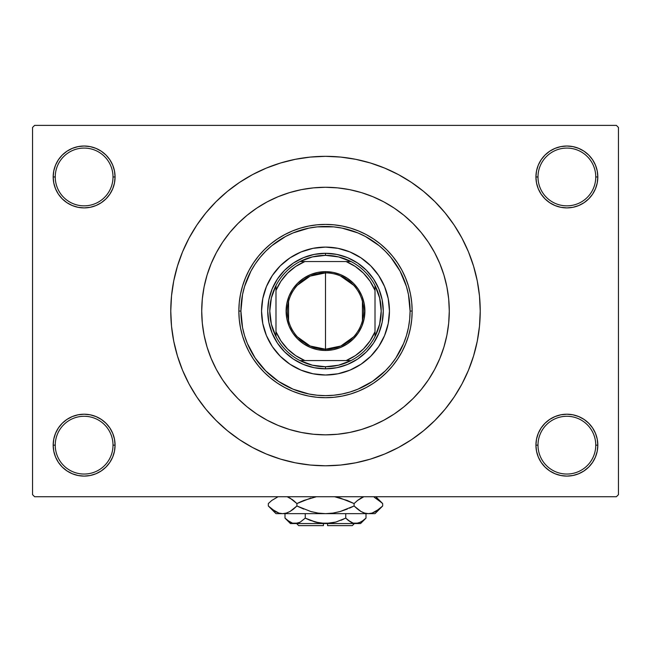 <?xml version="1.0" encoding="UTF-8"?>
<svg xmlns="http://www.w3.org/2000/svg" width="651" height="651" viewBox="0 0 651 651"><rect width="100%" height="100%" fill="white"/><g stroke="black" fill="none" stroke-linecap="round" stroke-linejoin="round"><path stroke-width="0.98" d="M597.227 451.192L597.821 445.154A30.947 30.947 0 0 1 566.875 476.101A30.947 30.947 0 0 1 535.928 445.154L537.995 445.154A28.88 28.88 0 0 0 566.875 474.042A28.88 28.88 0 0 0 595.755 445.154A28.88 28.88 0 0 0 566.875 416.274A28.88 28.88 0 0 0 537.995 445.154L535.928 445.154A30.947 30.947 0 0 1 566.875 414.207A30.947 30.947 0 0 1 597.821 445.154L595.755 445.154A28.88 28.88 0 0 1 566.875 474.042A28.88 28.88 0 0 1 537.995 445.154A28.88 28.88 0 0 1 566.875 416.274A28.88 28.88 0 0 1 595.755 445.154L597.821 445.154L597.227 439.116L595.462 433.314L592.605 427.959L588.756 423.272L584.069 419.423L578.715 416.567L572.913 414.801L566.875 414.207L560.837 414.801L555.034 416.567L549.68 419.423L544.993 423.272L541.144 427.959L538.287 433.314L536.522 439.116L535.928 445.154L536.522 451.192L538.287 457.002L541.144 462.348L544.993 467.036L549.68 470.885L555.034 473.749L560.837 475.507L566.875 476.101L572.913 475.507L578.715 473.749L584.069 470.885L588.756 467.036L592.605 462.348L595.462 457.002L597.227 451.192L597.821 445.154L597.227 439.116M53.773 439.116L53.179 445.154L55.245 445.154A28.88 28.88 0 0 0 84.125 474.042A28.88 28.88 0 0 0 113.005 445.154A28.88 28.88 0 0 0 84.125 416.274A28.88 28.88 0 0 0 55.245 445.154L53.179 445.154A30.947 30.947 0 0 1 84.125 414.207A30.947 30.947 0 0 1 115.072 445.154L113.005 445.154A28.88 28.88 0 0 1 84.125 474.042A28.88 28.88 0 0 1 55.245 445.154A28.88 28.88 0 0 1 84.125 416.274A28.88 28.88 0 0 1 113.005 445.154L115.072 445.154L114.478 439.116L112.713 433.314L109.856 427.959L106.007 423.272L101.32 419.423L95.966 416.567L90.163 414.801L84.125 414.207L78.087 414.801L72.285 416.567L66.931 419.423L62.244 423.272L58.395 427.959L55.538 433.314L53.773 439.116L53.179 445.154L53.773 451.192L55.538 457.002L58.395 462.348L62.244 467.036L66.931 470.885L72.285 473.749L78.087 475.507L84.125 476.101L90.163 475.507L95.966 473.749L101.32 470.885L106.007 467.036L109.856 462.348L112.713 457.002L114.478 451.192L115.072 445.154A30.947 30.947 0 0 1 84.125 476.101A30.947 30.947 0 0 1 53.179 445.154L53.773 451.192L55.538 457.002L58.395 462.348M53.773 170.928L53.179 176.958L55.245 176.958A28.88 28.88 0 0 0 84.125 205.846A28.88 28.88 0 0 0 113.005 176.958A28.88 28.88 0 0 0 84.125 148.078A28.88 28.88 0 0 0 55.245 176.958L53.179 176.958A30.947 30.947 0 0 1 84.125 146.019A30.947 30.947 0 0 1 115.072 176.958L113.005 176.958A28.88 28.88 0 0 1 84.125 205.846A28.88 28.88 0 0 1 55.245 176.958A28.88 28.88 0 0 1 84.125 148.078A28.88 28.88 0 0 1 113.005 176.958L115.072 176.958L114.478 170.928L112.713 165.118L109.856 159.772L106.007 155.076L101.32 151.235L95.966 148.371L90.163 146.613L84.125 146.019L78.087 146.613L72.285 148.371L66.931 151.235L62.244 155.076L58.395 159.772L55.538 165.118L53.773 170.928L53.179 176.958L53.773 182.996L55.538 188.806L58.395 194.153L62.244 198.84L66.931 202.689L72.285 205.553L78.087 207.311L84.125 207.905L90.163 207.311L95.966 205.553L101.32 202.689L106.007 198.84L109.856 194.153L112.713 188.806L114.478 182.996L115.072 176.958A30.947 30.947 0 0 1 84.125 207.905A30.947 30.947 0 0 1 53.179 176.958L53.773 182.996M597.227 182.996L597.821 176.958A30.947 30.947 0 0 1 566.875 207.905A30.947 30.947 0 0 1 535.928 176.958L537.995 176.958A28.88 28.88 0 0 0 566.875 205.846A28.88 28.88 0 0 0 595.755 176.958A28.88 28.88 0 0 0 566.875 148.078A28.88 28.88 0 0 0 537.995 176.958L535.928 176.958A30.947 30.947 0 0 1 566.875 146.019A30.947 30.947 0 0 1 597.821 176.958L595.755 176.958A28.88 28.88 0 0 1 566.875 205.846A28.88 28.88 0 0 1 537.995 176.958A28.88 28.88 0 0 1 566.875 148.078A28.88 28.88 0 0 1 595.755 176.958L597.821 176.958L597.227 170.928L595.462 165.118L592.605 159.772L588.756 155.076L584.069 151.235L578.715 148.371L572.913 146.613L566.875 146.019L560.837 146.613L555.034 148.371L549.68 151.235L544.993 155.076L541.144 159.772L538.287 165.118L536.522 170.928L535.928 176.958L536.522 182.996L538.287 188.806L541.144 194.153L544.993 198.84L549.68 202.689L555.034 205.553L560.837 207.311L566.875 207.905L572.913 207.311L578.715 205.553L584.069 202.689L588.756 198.84L592.605 194.153L595.462 188.806L597.227 182.996L597.821 176.958L597.227 170.928L595.462 165.118L592.605 159.772M446.049 282.949L446.92 286.977M325.5 156.33L310.332 157.078L295.318 159.308L280.589 162.994L266.292 168.113L252.564 174.598L239.535 182.41L227.345 191.451L216.091 201.647L205.895 212.901L196.846 225.1L189.042 238.12L182.549 251.847L177.438 266.145L173.744 280.874L171.514 295.896L170.774 311.056L171.514 326.224L173.744 341.246L177.438 355.975L182.549 370.273L189.042 384L196.846 397.02L205.895 409.219L216.091 420.465L227.345 430.661L239.535 439.71L252.564 447.514L266.292 454.007L280.589 459.126L295.318 462.812L310.332 465.042L325.5 465.782L340.668 465.042L355.682 462.812L370.411 459.126L384.708 454.007L398.436 447.514L411.465 439.71L423.655 430.661L434.909 420.465L445.105 409.219L454.154 397.02L461.958 384L468.451 370.273L473.562 355.975L477.256 341.246L479.486 326.224L480.226 311.056A154.726 154.726 0 0 1 325.5 465.782A154.726 154.726 0 0 1 170.774 311.056A154.726 154.726 0 0 1 325.5 156.33A154.726 154.726 0 0 1 480.226 311.056L479.486 295.896L477.256 280.874L473.562 266.145L468.451 251.847L461.958 238.12L454.154 225.1L445.105 212.901L434.909 201.647L423.655 191.451L411.465 182.41L398.436 174.598L384.708 168.113L370.411 162.994L355.682 159.308L340.668 157.078L325.5 156.33L315.385 156.663M201.72 311.056A123.78 123.78 0 0 1 325.5 187.276A123.78 123.78 0 0 1 449.28 311.056A123.78 123.78 0 0 1 325.5 434.844A123.78 123.78 0 0 1 201.72 311.056L202.315 298.923L204.097 286.912L207.051 275.129L211.144 263.688L216.335 252.71L222.577 242.286L229.819 232.529L237.973 223.529L246.973 215.375L256.73 208.141L267.146 201.891L278.132 196.7L289.565 192.606L301.348 189.653L313.367 187.87L325.5 187.276L337.633 187.87L349.652 189.653L361.435 192.606L372.868 196.7L383.854 201.891L394.27 208.141L404.027 215.375L413.027 223.529L421.181 232.529L428.423 242.286L434.665 252.71L439.856 263.688L443.949 275.129L446.903 286.912L448.685 298.923L449.28 311.056L448.685 323.189L446.903 335.208L443.949 346.991L439.856 358.424L434.665 369.41L428.423 379.826L421.181 389.583L413.027 398.583L404.027 406.745L394.27 413.979L383.854 420.22L372.868 425.42L361.435 429.514L349.652 432.459L337.633 434.241L325.5 434.844L313.367 434.241L301.348 432.459L289.565 429.514L278.132 425.42L267.146 420.22L256.73 413.979L246.973 406.745L237.973 398.583L229.819 389.583L222.577 379.826L216.335 369.41L211.144 358.424L207.051 346.991L204.097 335.208L202.315 323.189L201.72 311.056A123.78 123.78 0 0 1 325.5 187.276A123.78 123.78 0 0 1 449.28 311.056A123.78 123.78 0 0 1 325.5 434.844A123.78 123.78 0 0 1 201.72 311.056L202.315 323.189L204.097 335.208L207.051 346.991L211.144 358.424L216.335 369.41L222.577 379.826L229.819 389.583L237.973 398.583L246.973 406.745L256.73 413.979L267.146 420.22L278.132 425.42L289.565 429.514L301.348 432.459L313.367 434.241L325.5 434.844L337.633 434.241L349.652 432.459L361.435 429.514L372.868 425.42L383.854 420.22L394.27 413.979L404.027 406.745L413.027 398.583L421.181 389.583L428.423 379.826L434.665 369.41L439.856 358.424L443.949 346.991L446.903 335.208L448.685 323.189L449.28 311.056L448.685 298.923L446.903 286.912L443.949 275.129L439.856 263.688L434.665 252.71L428.423 242.286L421.181 232.529L413.027 223.529L404.027 215.375L394.27 208.141L383.854 201.891L372.868 196.7L361.435 192.606L349.652 189.653L337.633 187.87L325.5 187.276L313.367 187.87L301.348 189.653L289.565 192.606L278.132 196.7L267.146 201.891L256.73 208.141L246.973 215.375L237.973 223.529L229.819 232.529L222.577 242.286L216.335 252.71L211.144 263.688L207.051 275.129L204.097 286.912L202.315 298.923L201.72 311.056M616.383 496.729L34.617 496.729L32.55 494.67L32.55 127.45L34.617 125.383L616.383 125.383L34.617 125.383L32.55 127.45L32.55 494.67L34.617 496.729L616.383 496.729L618.45 494.67L618.45 127.45L618.45 494.67L616.383 496.729M430.197 245.02L428.024 241.7M616.383 125.383L618.45 127.45L616.383 125.383M325.5 465.782L335.615 465.457M445.105 409.219L454.154 397.02L459.5 388.419M205.895 212.901L196.846 225.1L191.5 233.693M584.069 151.235L578.715 148.371L572.913 146.613L566.875 146.019L560.837 146.613M549.68 202.689L555.034 205.553L560.837 207.311L566.875 207.905L572.913 207.311M584.069 202.689L588.756 198.84L592.605 194.153L595.462 188.806M101.32 151.235L95.966 148.371L90.163 146.613L84.125 146.019L78.087 146.613M55.538 188.806L58.395 194.153M66.931 202.689L72.285 205.553L78.087 207.311L84.125 207.905L90.163 207.311M101.32 202.689L106.007 198.84L109.856 194.153M101.32 419.423L95.966 416.567L90.163 414.801L84.125 414.207L78.087 414.801M66.931 419.423L62.244 423.272L58.395 427.959L55.538 433.314M66.931 470.885L72.285 473.749L78.087 475.507L84.125 476.101L90.163 475.507M595.462 433.314L592.605 427.959M584.069 419.423L578.715 416.567L572.913 414.801L566.875 414.207L560.837 414.801M549.68 419.423L544.993 423.272L541.144 427.959M549.68 470.885L555.034 473.749L560.837 475.507L566.875 476.101L572.913 475.507M454.154 225.1L445.105 212.901M295.318 159.308L280.589 162.994M196.846 397.02L205.895 409.219M355.682 462.812L370.411 459.126M352.956 431.759L349.563 432.476M353.599 336.892L340.839 346.006L325.5 349.221A38.165 38.165 0 0 0 363.665 311.056A38.165 38.165 0 0 0 325.5 272.891L325.5 271.654A39.402 39.402 0 0 1 364.902 311.056A39.402 39.402 0 0 1 325.5 350.466L325.5 272.891A38.165 38.165 0 0 1 363.665 311.056A38.165 38.165 0 0 1 325.5 349.221L310.161 346.006L297.401 336.892M340.465 275.951L353.599 285.228M362.428 301.421L362.428 320.699M275.983 336.575A55.701 55.701 0 0 1 275.983 285.537L271.369 297.93L269.799 311.056L271.369 324.19L275.983 336.575A55.701 55.701 0 0 0 299.981 360.573L312.374 365.195L325.5 366.757A55.701 55.701 0 0 1 299.981 360.573L351.019 360.573A55.701 55.701 0 0 1 325.5 366.757L338.626 365.195L351.019 360.573A55.701 55.701 0 0 0 375.017 336.575L379.631 324.19L381.201 311.056L379.631 297.93L375.017 285.537A55.701 55.701 0 0 1 375.017 336.575L375.017 285.537A55.701 55.701 0 0 0 351.019 261.547L338.626 256.925L325.5 255.355L325.5 253.296A57.768 57.768 0 0 0 267.732 311.056A57.768 57.768 0 0 0 325.5 368.824L325.5 366.757L325.5 368.824A57.768 57.768 0 0 1 267.732 311.056A57.768 57.768 0 0 1 325.5 253.296A57.768 57.768 0 0 1 383.268 311.056A57.768 57.768 0 0 1 325.5 368.824A57.768 57.768 0 0 0 383.268 311.056A57.768 57.768 0 0 0 325.5 253.296L325.5 255.355L312.374 256.925L299.981 261.547A55.701 55.701 0 0 1 351.019 261.547L299.981 261.547A55.701 55.701 0 0 0 275.983 285.537L275.983 336.575A55.701 55.701 0 0 0 299.981 360.573L346.129 360.573L355.348 355.625L363.429 348.985L370.069 340.904L375.017 331.693L375.017 290.427L370.069 281.216L363.429 273.127L355.348 266.495L346.129 261.547L304.871 261.547L295.652 266.495L287.571 273.127L280.931 281.216L275.983 290.427L275.983 331.693L280.931 340.904L287.571 348.985L295.652 355.625L304.871 360.573A53.642 53.642 0 0 1 275.983 331.693L275.983 336.575M325.5 271.654L333.19 272.411L340.579 274.657L347.39 278.294L353.363 283.193L358.262 289.166L361.907 295.977L364.145 303.374L364.902 311.056L364.145 318.746L361.907 326.135L358.262 332.954L353.363 338.919L347.39 343.826L340.579 347.463L333.19 349.709L325.5 350.466L317.81 349.709L310.421 347.463L303.61 343.826L297.637 338.919L292.738 332.954L289.093 326.135L286.855 318.746L286.098 311.056L286.855 303.374L289.093 295.977L292.738 289.166L297.637 283.193L303.61 278.294L310.421 274.657L317.81 272.411L325.5 271.654L325.5 349.221A38.165 38.165 0 0 1 287.335 311.056A38.165 38.165 0 0 1 325.5 272.891A38.165 38.165 0 0 0 287.335 311.056A38.165 38.165 0 0 0 325.5 349.221L325.5 350.466A39.402 39.402 0 0 1 286.098 311.056A39.402 39.402 0 0 1 325.5 271.654M351.019 261.547A55.701 55.701 0 0 1 375.017 285.537L375.017 290.427A53.642 53.642 0 0 0 346.129 261.547L351.019 261.547M375.017 336.575A55.701 55.701 0 0 1 351.019 360.573L346.129 360.573A53.642 53.642 0 0 0 375.017 331.693L375.017 336.575M275.983 285.537A55.701 55.701 0 0 1 299.981 261.547L304.871 261.547A53.642 53.642 0 0 0 275.983 290.427L275.983 285.537M288.572 320.699L288.572 301.421M297.401 285.228L310.161 276.114L325.5 272.891M276.024 270.531A63.953 63.953 0 0 0 261.547 311.056A63.953 63.953 0 0 1 325.5 247.103A63.953 63.953 0 0 1 389.453 311.056A63.953 63.953 0 0 0 374.976 270.531M374.895 270.442A63.953 63.953 0 0 0 366.122 261.661M366.025 261.58A63.953 63.953 0 0 0 284.975 261.58M284.878 261.661A63.953 63.953 0 0 0 276.105 270.442M412.148 311.056L410.081 311.056A84.581 84.581 0 0 1 325.5 395.645A84.581 84.581 0 0 1 240.919 311.056L238.852 311.056A86.648 86.648 0 0 0 325.5 397.704A86.648 86.648 0 0 0 412.148 311.056A86.648 86.648 0 0 1 325.5 397.704A86.648 86.648 0 0 1 238.852 311.056L239.267 302.569L240.52 294.154L242.587 285.903L245.451 277.904L249.081 270.214L253.459 262.923L258.52 256.087L264.233 249.789L270.531 244.076L277.359 239.015L284.658 234.645L292.34 231.007L300.347 228.143L308.598 226.076L317.004 224.831L325.5 224.408L333.996 224.831L342.402 226.076L350.653 228.143L358.66 231.007L366.342 234.645L373.641 239.015L380.469 244.076L386.767 249.789L392.48 256.087L397.541 262.923L401.919 270.214L405.549 277.904L408.413 285.903L410.48 294.154L411.733 302.569L412.148 311.056L411.733 319.551L410.48 327.966L408.413 336.209L405.549 344.216L401.919 351.906L397.541 359.197L392.48 366.025L386.767 372.331L380.469 378.036L373.641 383.105L366.342 387.475L358.66 391.113L350.653 393.977L342.402 396.044L333.996 397.289L325.5 397.704L317.004 397.289L308.598 396.044L300.347 393.977L292.34 391.113L284.658 387.475L277.359 383.105L270.531 378.036L264.233 372.331L258.52 366.025L253.459 359.197L249.081 351.906L245.451 344.216L242.587 336.209L240.52 327.966L239.267 319.551L238.852 311.056A86.648 86.648 0 0 1 325.5 224.408A86.648 86.648 0 0 1 412.148 311.056A86.648 86.648 0 0 0 325.5 224.408A86.648 86.648 0 0 0 238.852 311.056L240.919 311.056L242.538 327.559L244.556 335.615L247.356 343.427L255.168 358.05L265.689 370.867L278.506 381.388L293.129 389.2L308.997 394.018L317.208 395.238L325.5 395.645L333.792 395.238L342.003 394.018L350.051 392L357.871 389.2L372.494 381.388L385.311 370.867L390.885 364.715L395.832 358.05L403.644 343.427L406.444 335.615L408.462 327.559L409.674 319.348L410.081 311.056L408.462 294.561L406.444 286.505L400.096 271.182L390.885 257.397L385.311 251.245L379.159 245.671L365.374 236.459L357.871 232.912L342.003 228.102L333.792 226.882L317.208 226.882L308.997 228.102L293.129 232.912L285.626 236.459L271.841 245.671L265.689 251.245L260.115 257.397L255.168 264.07L250.904 271.182L244.556 286.505L242.538 294.561L240.919 311.056A84.581 84.581 0 0 1 325.5 226.475A84.581 84.581 0 0 1 410.081 311.056L412.148 311.056M207.051 346.991L211.144 358.424M361.435 429.514L363.177 428.968M365.846 428.081L367.652 427.438M368.743 427.04L372.868 425.42M441.508 267.878L439.856 263.688M289.565 192.606L278.132 196.7M374.976 351.581A63.953 63.953 0 0 0 389.453 311.056L388.224 323.539L384.586 335.534L378.679 346.592L370.72 356.284L361.028 364.235L349.978 370.142L337.975 373.78L325.5 375.017L313.025 373.78L301.022 370.142L289.972 364.235L280.28 356.284L272.321 346.592L266.414 335.534L262.776 323.539L261.547 311.056L262.776 298.581L266.414 286.586L272.321 275.528L280.28 265.836L289.972 257.886L301.022 251.97L313.025 248.332L325.5 247.103L337.975 248.332L349.978 251.97L361.028 257.886L370.72 265.836L378.679 275.528L384.586 286.586L388.224 298.581L389.453 311.056A63.953 63.953 0 0 1 325.5 375.017A63.953 63.953 0 0 1 261.547 311.056A63.953 63.953 0 0 0 276.024 351.581M280.28 356.284L284.926 360.499M301.022 370.142L306.938 372.258M370.72 356.284L374.935 351.63M384.586 335.534L386.702 329.626M370.72 265.836L366.074 261.621M349.978 251.97L344.062 249.862M280.28 265.836L276.065 270.49M266.414 286.586L264.298 292.494M267.732 311.056L268.847 299.785L272.134 288.954L277.472 278.97L284.658 270.214L293.406 263.028L303.39 257.69L314.23 254.403L325.5 253.296L336.77 254.403L347.61 257.69L357.594 263.028L366.342 270.214L373.528 278.97L378.866 288.954L382.153 299.785L383.268 311.056L382.153 322.326L378.866 333.166L373.528 343.15L366.342 351.906L357.594 359.092L347.61 364.43L336.77 367.717L325.5 368.824L314.23 367.717L303.39 364.43L293.406 359.092L284.658 351.906L277.472 343.15L272.134 333.166L268.847 322.326L267.732 311.056M276.105 351.678A63.953 63.953 0 0 0 284.878 360.459M284.975 360.532A63.953 63.953 0 0 0 366.025 360.532M366.122 360.459A63.953 63.953 0 0 0 374.895 351.678M352.321 525.617L327.567 525.617L352.321 525.617L354.38 523.55L352.321 525.617M327.567 523.55L327.567 525.617L327.567 523.55M351.784 522.607L353.233 523.152L350.677 522.045L345.746 518.123L345.746 513.647L345.746 518.123L348.163 520.312L345.746 518.123L335.932 522.037L330.765 523.16L320.211 523.152L310.071 520.312L305.254 518.123L310.063 520.304L305.254 518.123L305.254 513.647L305.254 518.123L300.355 522.021L297.792 523.152L292.511 523.16L287.416 520.312L285 518.123L285 513.647L285 518.123L285.504 518.619M299.794 522.33L295.131 523.55L297.767 523.152L292.511 523.16L289.931 522.045L285 518.123L290.427 523.55L355.869 523.55L358.514 523.152L353.249 523.16L348.163 520.312L350.669 522.037M330.798 523.152L335.908 522.037L345.746 518.123L348.163 520.312L345.746 518.123L335.932 522.037L325.5 523.55L315.068 522.037L305.254 518.123L300.323 522.045L305.254 518.123L316.476 522.411M320.235 523.16L323.433 523.494M365.463 518.652L366 518.123L366 513.647L366 518.123L363.584 520.312L358.53 523.152L353.208 523.152M381.982 506.665L382.674 505.99L382.674 503.565L382.674 505.99L379.264 509.074L372.136 513.078L368.376 513.647L375.017 513.647L275.983 513.647L282.624 513.647L278.921 513.102L271.744 509.074L268.326 505.99L268.326 503.565L271.736 500.481L278.083 496.729L271.736 500.481L268.326 503.565L268.326 505.99L269.066 506.714M288.417 497.242L293.503 500.481L296.913 503.565L296.913 505.99L290.004 511.491L286.375 513.078L282.624 513.647L286.35 513.094M349.441 508.162L354.087 505.99L340.196 511.515L332.938 513.094L340.221 511.507L347.276 509.074L340.196 511.515L332.938 513.094L325.5 513.647L318.046 513.086L325.5 513.647L282.624 513.647L286.35 513.086L282.624 513.647L278.897 513.094L275.283 511.515L268.326 505.99L275.983 513.647M318.062 513.094L325.5 513.647L332.938 513.094L325.5 513.647L318.03 513.086L310.779 511.507L296.913 505.99L303.716 509.066L296.913 505.99L290.004 511.491L293.267 509.261M301.559 501.392L296.913 503.565L289.988 498.048L296.913 503.565L303.716 500.489L316.419 496.729M375.017 513.647L382.674 505.99L375.765 511.491L372.136 513.078L368.376 513.647L325.5 513.647L318.03 513.086L310.779 511.507L296.913 505.99L296.913 503.565L310.804 498.039M310.796 511.515L312.089 511.865M340.221 498.048L354.087 503.565L357.733 500.293L354.087 503.565L347.284 500.489L334.581 496.729L347.276 500.481L354.087 503.565L354.087 505.99L340.221 511.507L354.087 505.99L361.012 511.507L354.087 505.99L354.087 503.565L347.284 500.489L354.087 503.565L357.489 500.481L363.844 496.729L361.793 497.633M340.204 498.039L338.911 497.69M362.583 512.313L364.65 513.094M364.625 513.078L368.376 513.647L372.112 513.086L368.376 513.647L364.682 513.102L361.036 511.515L354.087 505.99L361.028 511.515L364.682 513.102L368.376 513.647L372.079 513.102L368.376 513.647L364.682 513.102M374.276 497.291L381.934 502.841M382.674 505.99L379.33 509.017M375.717 511.515L374.276 512.264L375.717 511.515M358.481 509.839L361.012 511.507M332.97 513.086L334.736 512.793L332.97 513.086M269.343 506.983L271.622 508.976M357.489 500.481L360.996 498.064L357.489 500.481M375.871 498.121L382.674 503.565L375.839 496.729M381.673 502.596L379.818 500.936M362.517 497.274L361.036 498.039M292.519 499.716L287.156 496.729M293.511 500.481L296.913 503.565L293.511 500.481L288.483 497.274M269.018 502.889L268.326 503.565M360.573 523.55L366 518.123L361.102 522.021L355.869 523.55L360.573 523.55L290.427 523.55M340.929 520.312L343.663 519.124M299.281 522.582L300.323 522.045L299.281 522.582M285.708 518.806L287.026 519.986M323.433 525.617L298.679 525.617L323.433 525.617L323.433 523.55L323.433 525.617M327.567 523.494L330.765 523.16M299.118 522.655L297.792 523.152M310.779 511.507L296.913 505.99L293.511 509.074M354.087 505.99L357.733 509.261M362.745 497.169L363.844 496.729M296.913 503.565L310.779 498.048M278.921 513.102L282.624 513.647L286.35 513.086M276.724 512.264L275.161 511.45M318.03 513.086L316.264 512.793M325.5 513.647L325.085 513.647M351.719 522.582L350.677 522.045M358.53 523.152L353.249 523.16M355.869 523.55L358.489 523.16M292.511 523.16L297.751 523.16M290.932 522.566L287.416 520.312M320.202 523.152L317.517 522.655M298.679 525.617L296.62 523.55"/></g></svg>
